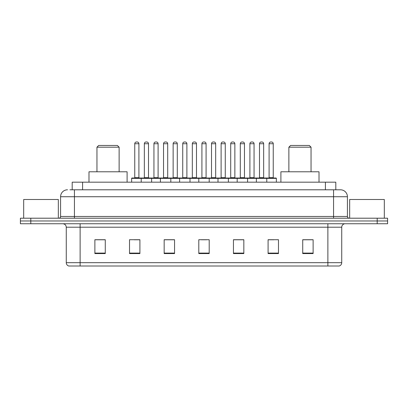 <?xml version="1.0" encoding="UTF-8"?>
<svg xmlns="http://www.w3.org/2000/svg" width="408" height="408" viewBox="0 0 408 408"><rect width="100%" height="100%" fill="white"/><g stroke="black" fill="none" stroke-linecap="round" stroke-linejoin="round"><path stroke-width="0.61" d="M69.941 189.796L74.44 189.796L69.941 189.796L72.196 189.796L72.196 182.177L335.804 182.177L335.804 189.796M67.514 189.796A6.926 6.926 0 0 0 60.583 196.727L60.583 216.47A1.734 1.734 0 0 1 58.854 218.204M347.417 196.727L74.44 196.727L74.44 189.796L340.486 189.796A6.926 6.926 0 0 1 347.417 196.727L347.417 216.47C347.519 217.525 348.095 218.101 349.146 218.204M30.794 218.204L20.4 218.204L20.4 220.973L30.794 220.973L20.4 220.973L20.4 223.747L30.794 223.747L30.794 220.973L377.206 220.973L30.794 220.973L30.794 218.204L377.206 218.204L377.206 220.973L387.6 220.973L377.206 220.973L377.206 223.747L30.794 223.747M377.206 223.747L387.6 223.747L387.6 218.204L377.206 218.204M340.384 189.796L338.059 189.796M341.736 262.681C341.639 264.343 340.808 265.45 339.242 266.006L327.879 266.006L327.879 262.681L341.736 262.681L341.736 227.21A3.463 3.463 0 0 1 345.199 223.747M327.879 266.006L68.758 266.006A3.463 3.463 0 0 1 66.264 262.681L66.264 227.21C66.06 225.104 64.908 223.951 62.801 223.747M313.12 253.572L313.12 239.715L302.726 239.715L302.726 253.572L313.12 253.572M278.48 253.572L278.48 239.715L268.087 239.715L268.087 253.572L278.48 253.572M243.836 253.572L243.836 239.715L233.447 239.715L233.447 253.572L243.836 253.572M105.274 253.572L105.274 239.715L94.88 239.715L94.88 253.572L105.274 253.572M139.913 253.572L139.913 239.715L129.52 239.715L129.52 253.572L139.913 253.572M174.553 253.572L174.553 239.715L164.164 239.715L164.164 253.572L174.553 253.572M209.197 253.572L209.197 239.715L198.803 239.715L198.803 253.572L209.197 253.572M321.575 266.006L80.121 266.006L80.121 262.681L327.879 262.681L327.879 227.21L66.264 227.21M268.571 239.787L273.768 239.787M302.726 239.787L312.426 239.787M172.615 239.787L168.213 239.787M134.232 239.787L139.429 239.787M95.574 239.787L105.274 239.787M239.787 239.787L235.385 239.787M201.404 239.787L206.596 239.787M174.553 239.787L164.164 239.787M243.836 239.787L233.447 239.787M58.334 218.204L58.334 199.497L23.69 199.497L23.69 218.204M96.956 147.186L119.126 147.186L117.397 145.457L98.69 145.457L96.956 147.186L96.956 171.783M119.126 147.186L119.126 171.783M127.097 182.177L127.097 171.783L88.99 171.783L88.99 182.177M288.874 147.186L311.044 147.186L309.31 145.457L290.603 145.457L288.874 147.186L288.874 171.783M311.044 147.186L311.044 171.783M319.01 182.177L319.01 171.783L280.903 171.783L280.903 182.177M384.31 218.204L384.31 199.497L349.666 199.497L349.666 218.204M266.322 178.021L276.022 178.021A0.347 0.347 0 0 1 276.364 178.367L141.229 178.367A0.347 0.347 0 0 1 141.576 178.021L151.276 178.021A0.347 0.347 0 0 1 151.623 178.367L151.623 182.177M148.502 143.723L144.345 143.723A1.734 1.734 0 0 1 146.079 141.994L146.773 141.994A1.734 1.734 0 0 1 148.502 143.723L148.502 177.674A0.347 0.347 0 0 0 148.849 178.021M144.345 143.723L144.345 177.674A0.347 0.347 0 0 1 143.999 178.021M141.678 178.021L131.978 178.021A0.347 0.347 0 0 0 131.636 178.367L141.229 178.367L141.229 182.177M160.421 182.177L160.421 178.367A0.347 0.347 0 0 1 160.767 178.021L170.468 178.021A0.347 0.347 0 0 1 170.814 178.367L170.814 182.177M167.698 143.723L163.537 143.723A1.734 1.734 0 0 1 165.271 141.994L165.964 141.994A1.734 1.734 0 0 1 167.698 143.723L167.698 177.674A0.347 0.347 0 0 0 168.04 178.021M163.537 143.723L163.537 177.674A0.347 0.347 0 0 1 163.19 178.021M179.612 182.177L179.612 178.367A0.347 0.347 0 0 1 179.959 178.021L189.659 178.021A0.347 0.347 0 0 1 190.006 178.367L190.006 182.177M186.889 143.723L182.728 143.723A1.734 1.734 0 0 1 184.462 141.994L185.156 141.994A1.734 1.734 0 0 1 186.889 143.723L186.889 177.674A0.347 0.347 0 0 0 187.231 178.021M182.728 143.723L182.728 177.674A0.347 0.347 0 0 1 182.386 178.021M198.803 182.177L198.803 178.367A0.347 0.347 0 0 1 199.15 178.021L208.85 178.021A0.347 0.347 0 0 1 209.197 178.367L209.197 182.177M206.081 143.723L201.919 143.723A1.734 1.734 0 0 1 203.653 141.994L204.347 141.994A1.734 1.734 0 0 1 206.081 143.723L206.081 177.674A0.347 0.347 0 0 0 206.423 178.021M201.919 143.723L201.919 177.674A0.347 0.347 0 0 1 201.578 178.021M217.994 182.177L217.994 178.367A0.347 0.347 0 0 1 218.341 178.021L228.041 178.021A0.347 0.347 0 0 1 228.388 178.367L228.388 182.177M225.272 143.723L221.111 143.723A1.734 1.734 0 0 1 222.845 141.994L223.538 141.994A1.734 1.734 0 0 1 225.272 143.723L225.272 177.674A0.347 0.347 0 0 0 225.614 178.021M221.111 143.723L221.111 177.674A0.347 0.347 0 0 1 220.769 178.021M237.186 182.177L237.186 178.367A0.347 0.347 0 0 1 237.532 178.021L247.233 178.021A0.347 0.347 0 0 1 247.579 178.367L247.579 182.177M244.463 143.723L240.302 143.723A1.734 1.734 0 0 1 242.036 141.994L242.729 141.994A1.734 1.734 0 0 1 244.463 143.723L244.463 177.674A0.347 0.347 0 0 0 244.81 178.021M240.302 143.723L240.302 177.674A0.347 0.347 0 0 1 239.96 178.021M256.377 182.177L256.377 178.367A0.347 0.347 0 0 1 256.724 178.021L266.424 178.021A0.347 0.347 0 0 1 266.771 178.367L266.771 182.177M263.655 143.723L259.498 143.723A1.734 1.734 0 0 1 261.227 141.994L261.921 141.994A1.734 1.734 0 0 1 263.655 143.723L263.655 177.674A0.347 0.347 0 0 0 264.002 178.021M259.498 143.723L259.498 177.674A0.347 0.347 0 0 1 259.151 178.021M134.752 143.723A1.734 1.734 0 0 1 136.486 141.994L137.175 141.994A1.734 1.734 0 0 1 138.909 143.723L134.752 143.723L134.752 177.674A0.347 0.347 0 0 1 134.405 178.021M138.909 143.723L138.909 177.674A0.347 0.347 0 0 0 139.256 178.021M131.636 178.367L131.636 182.177M160.869 178.021L151.174 178.021M153.944 143.723A1.734 1.734 0 0 1 155.678 141.994L156.366 141.994A1.734 1.734 0 0 1 158.1 143.723L153.944 143.723L153.944 177.674A0.347 0.347 0 0 1 153.597 178.021M158.1 143.723L158.1 177.674A0.347 0.347 0 0 0 158.447 178.021M180.061 178.021L170.365 178.021M173.135 143.723A1.734 1.734 0 0 1 174.869 141.994L175.557 141.994A1.734 1.734 0 0 1 177.291 143.723L173.135 143.723L173.135 177.674A0.347 0.347 0 0 1 172.788 178.021M177.291 143.723L177.291 177.674A0.347 0.347 0 0 0 177.638 178.021M199.252 178.021L189.557 178.021M192.326 143.723A1.734 1.734 0 0 1 194.06 141.994L194.749 141.994A1.734 1.734 0 0 1 196.483 143.723L192.326 143.723L192.326 177.674A0.347 0.347 0 0 1 191.979 178.021M196.483 143.723L196.483 177.674A0.347 0.347 0 0 0 196.829 178.021M218.443 178.021L208.748 178.021M211.517 143.723A1.734 1.734 0 0 1 213.251 141.994L213.94 141.994A1.734 1.734 0 0 1 215.674 143.723L211.517 143.723L211.517 177.674A0.347 0.347 0 0 1 211.171 178.021M215.674 143.723L215.674 177.674A0.347 0.347 0 0 0 216.021 178.021M237.635 178.021L227.939 178.021M230.709 143.723A1.734 1.734 0 0 1 232.443 141.994L233.131 141.994A1.734 1.734 0 0 1 234.865 143.723L230.709 143.723L230.709 177.674A0.347 0.347 0 0 1 230.362 178.021M234.865 143.723L234.865 177.674A0.347 0.347 0 0 0 235.212 178.021M256.826 178.021L247.131 178.021M249.9 143.723A1.734 1.734 0 0 1 251.634 141.994L252.322 141.994A1.734 1.734 0 0 1 254.056 143.723L249.9 143.723L249.9 177.674A0.347 0.347 0 0 1 249.553 178.021M254.056 143.723L254.056 177.674A0.347 0.347 0 0 0 254.403 178.021M269.091 143.723A1.734 1.734 0 0 1 270.825 141.994L271.514 141.994A1.734 1.734 0 0 1 273.248 143.723L269.091 143.723L269.091 177.674A0.347 0.347 0 0 1 268.745 178.021M273.248 143.723L273.248 177.674A0.347 0.347 0 0 0 273.595 178.021M276.364 178.367L276.364 182.177M82.589 189.796L82.589 182.177M325.411 189.796L325.411 182.177M74.44 218.204L74.44 196.727L60.583 196.727M60.583 216.47L347.417 216.47M333.56 189.796L333.56 218.204M327.879 223.747L327.879 227.21L341.736 227.21M66.264 262.681L80.121 262.681L80.121 223.747M209.197 253.093L198.803 253.093M174.553 253.093L164.164 253.093M139.913 253.093L129.52 253.093M105.274 253.093L94.88 253.093M243.836 253.093L233.447 253.093M278.48 253.093L268.087 253.093M313.12 253.093L302.726 253.093M144.345 177.674L148.502 177.674M163.537 177.674L167.698 177.674M182.728 177.674L186.889 177.674M201.919 177.674L206.081 177.674M221.111 177.674L225.272 177.674M240.302 177.674L244.463 177.674M259.498 177.674L263.655 177.674M134.752 177.674L138.909 177.674M153.944 177.674L158.1 177.674M173.135 177.674L177.291 177.674M192.326 177.674L196.483 177.674M211.517 177.674L215.674 177.674M230.709 177.674L234.865 177.674M249.9 177.674L254.056 177.674M269.091 177.674L273.248 177.674"/></g></svg>
